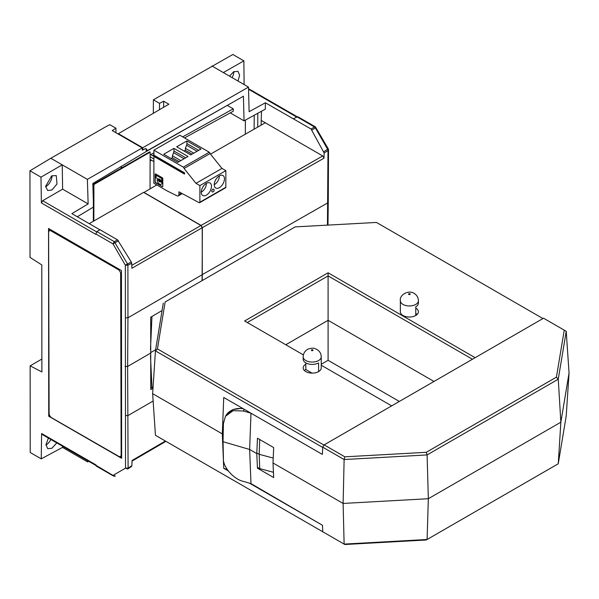 <?xml version="1.0" encoding="UTF-8"?>
<svg xmlns="http://www.w3.org/2000/svg" width="599" height="599" viewBox="0 0 599 599"><rect width="100%" height="100%" fill="white"/><g stroke="black" fill="none" stroke-linecap="round" stroke-linejoin="round"><path stroke-width="0.9" d="M127.782 468.957L131.54 466.456L127.722 468.995L125.528 468.163L125.378 317.792L127.954 317.799L127.901 265.2L125.333 265.2L127.527 263.934L114.297 241.667L96.888 231.618L95.713 234.299M96.589 231.865L42.649 200.725L41.391 202.941L40.979 177.147L29.95 170.782L30.032 257.428L41.788 264.923L41.885 371.919L30.137 365.847L30.22 452.492L41.249 458.864L41.608 433.519L41.975 434.342L95.952 465.498M45.951 445.072A8.925 5.151 120 0 0 50.84 439.456M56.793 442.893L51.941 448.247L47.815 448.726L45.951 444.795L48.399 438.049M45.614 186.791A9.06 5.234 120 0 0 45.629 186.783A9.06 5.234 120 0 0 52.038 175.672M51.903 190.025L56.995 184.013L56.261 175.597L51.686 175.851L45.599 186.394L47.658 190.482L51.903 190.025M93.549 207.014L77.301 216.756M146.193 148.904L146.276 151.457L92.83 183.496L93.369 201.114M131.728 263.298L131.316 262.048L127.527 263.934L127.901 265.2L131.728 263.298L131.885 268.277L202.23 227.717L200.942 225.494L143.595 192.384L89.214 223.637M99.846 229.776L71.895 213.641L88.143 203.9L87.387 179.371L142.24 147.916L142.307 150.199L145.729 148.582M87.387 179.371L50.84 158.271L105.686 126.816L109.812 124.682L115.929 128.216L112.215 130.582L142.24 147.916M41.878 359.056L30.137 365.847M113.608 476.093L113.233 475.262L115.427 476.093L113.608 476.093L96.282 466.089L95.937 464.876L41.608 433.519M121.455 270.568L121.634 458.317L48.729 416.223L48.549 228.474L121.455 270.568M152.985 388.257L150.768 389.537L150.701 317.2L162.067 310.544M165.391 441.036L132.065 460.466L131.915 465.625L128.096 468.163L127.632 366.468L150.461 353.208M131.51 466.479L131.915 465.625M88.704 461.32L87.656 461.926L87.694 460.736M131.316 262.048L117.576 239.892L99.943 229.709L96.888 231.618M49.253 228.885L49.26 230.877M49.432 414.965L49.432 415.811L50.039 416.163M120.062 456.588L121.634 457.494M88.143 203.9L62.618 189.164L62.229 164.845L40.979 177.147M42.649 200.725L62.618 189.164M29.95 170.782L50.84 158.271M115.929 128.216L115.929 132.731M41.249 458.864L62.498 447.401L87.656 461.926M95.937 465.273L114.207 476.138M62.498 447.401L62.521 446.203M118.497 240.843L113.009 243.898L95.713 233.909M125.056 366.468L127.632 366.468L127.954 317.799L202.275 274.642L202.23 280.542M113.233 475.262L125.528 468.163L128.096 468.163L127.722 468.995L128.089 468.313M48.729 416.223L49.432 415.811M202.23 227.717L202.275 274.642M114.521 476.003L115.427 476.093M49.358 230.81L49.365 230.802A3.616 2.082 -120.1 0 0 49.365 230.81A3.616 2.082 -120.1 0 1 51.17 230.982L118.085 269.483A3.616 2.082 59.9 0 1 118.085 269.483A3.616 2.082 -120.1 0 0 118.085 269.483A3.616 2.082 59.9 0 1 120.646 273.9L121.14 454.798A3.616 2.082 59.9 0 1 120.399 456.453A3.616 2.082 59.9 0 1 118.595 456.273L51.679 417.78A3.616 2.082 59.9 0 1 49.111 413.355L48.616 232.464A3.616 2.082 59.9 0 1 49.358 230.81A3.616 2.082 59.9 0 1 51.162 230.982L118.078 269.483A3.616 2.082 -120.1 0 1 120.646 273.9L121.148 454.791A3.616 2.082 59.9 0 1 120.399 456.453L120.399 456.453M93.339 221.263L93.399 184.215L149.608 151.869L150.117 152.168L93.908 184.514L93.399 184.215M150.064 188.782L150.117 152.168M93.908 184.514L93.856 220.964M324.254 532.623L155.448 435.293L152.633 393.67L222.311 433.901L152.633 393.67L155.448 350.879L322.749 447.468M249.566 483.191L322.479 525.286L322.786 531.912M399.346 401.45L328.095 360.313L321.236 364.274M228.174 470.836L223.734 468.276L222.311 433.901L223.734 397.466L322.337 454.394M472.454 359.243L328.095 275.899L328.095 320.315L285.783 344.747L328.095 320.315L433.983 381.451L328.095 320.315L328.095 360.313M223.734 468.276L227.246 469.541M155.635 349.734L150.461 352.721L155.635 349.734M223.195 434.223L222.311 433.901L223.195 434.223M259.719 439.524L259.187 454.304L273.219 458.078L259.187 454.304L257.548 453.353L259.187 454.304L259.734 468.598L273.444 472.289M259.734 468.598L258.214 467.722M150.746 387.104L151.974 387.815L150.484 355.754M151.974 387.815L153.059 387.186M543.54 318.204L324.134 444.87L344.837 456.827L426.241 452.312L556.419 377.153L564.243 330.154L543.54 318.204M324.134 444.87L322.764 447.198L344.126 459.53L344.837 456.827M243.254 408.735A21.661 16.667 -148.4 0 0 226.078 415.287L225.456 416.29L233.123 410.667L243.284 410.966L250.988 413.213L322.337 454.409L322.764 447.198M564.243 330.154L566.227 331.299L569.05 372.997L560.859 422.198L428.33 498.712L560.859 422.198L569.05 372.997L566.227 415.871L558.253 463.776L560.859 422.198L558.253 379.204L566.227 331.299M556.419 377.153L558.253 379.204L427.102 454.926L428.33 498.712L427.102 539.489L558.253 463.776M426.241 452.312L427.102 454.926L344.126 459.53L343.115 503.445L428.33 498.712L343.115 503.445L344.126 544.094L427.102 539.489L426.241 539.991L344.837 544.506L322.779 531.77M256.784 453.6L257.458 438.221L273.683 447.588L273.002 462.967L343.115 503.445L273.002 462.967L273.683 477.56L257.458 468.193L256.784 453.6L249.641 449.475L256.784 453.6M250.988 413.213L249.641 449.475L250.988 483.603L322.359 525.218M225.456 416.29L223.42 423.583L223.038 441.71L249.641 449.475L223.038 441.71L223.42 458.602C222.738 466.793 233.662 479.305 243.284 481.356L250.988 483.603M415.758 308.118A9.037 5.219 180 0 1 418.409 311.802A9.037 5.219 180 0 1 415.758 315.493A9.037 5.219 180 0 1 402.985 315.493A9.037 5.219 180 0 1 400.342 311.802L400.342 300.743C399.286 294.775 408.578 289.714 414.081 293.33C416.852 295.037 418.297 297.508 418.409 300.743A9.037 5.219 180 0 1 412.831 305.557A9.037 5.219 180 0 1 402.985 304.427A9.037 5.219 180 0 1 400.342 300.743M415.758 315.493L415.758 306.793A9.037 5.219 0 0 0 418.409 303.101L418.409 300.743M305.812 364.214L305.812 362.889A9.037 5.219 0 0 0 318.593 362.889L318.593 371.597A9.037 5.219 180 0 1 305.812 371.597A9.037 5.219 180 0 1 303.169 367.906A9.037 5.219 180 0 1 305.812 364.214L305.812 369.531A9.037 5.219 0 0 0 304.427 370.564M321.236 356.839A9.037 5.219 180 0 1 315.658 361.661A9.037 5.219 180 0 1 305.812 360.531L305.812 360.531A9.037 5.219 180 0 1 303.169 356.839C303.349 353.111 305.161 350.46 308.605 348.888C314.842 347.353 314.617 348.738 316.908 349.434C319.679 351.141 321.124 353.612 321.236 356.839L321.236 367.906A9.037 5.219 180 0 1 318.593 371.597M542.934 318.556L376.472 222.446L295.15 226.894L165.137 301.956L157.432 348.91L324.014 445.087M391.671 405.882L321.236 365.218M303.394 354.915L244.617 320.982L328.095 272.785L475.149 357.685M247.312 322.539L328.095 275.899L328.095 272.785M157.432 348.91L155.448 350.879L163.287 303.109M417.151 314.46A9.037 5.219 0 0 0 415.758 313.427M303.169 356.839L303.169 359.205A9.037 5.219 0 0 0 305.812 362.889M410.016 293.735C408.817 293.532 408.398 293.78 408.735 294.468C409.986 294.701 410.405 294.461 410.016 293.735M305.812 369.531L312.034 373.117M311.562 350.572C312.813 350.804 313.24 350.557 312.843 349.838C311.652 349.636 311.225 349.883 311.562 350.572M151.951 316.467L150.484 349.614M219.354 175.874A7.225 4.171 -60 0 1 222.963 175.514A7.225 4.171 -60 0 1 224.071 181.31A7.225 4.171 -60 0 1 219.354 187.674A7.225 4.171 -60 0 1 215.737 188.034A7.225 4.171 -60 0 1 214.629 182.246A7.225 4.171 -60 0 1 219.354 175.874M206.37 183.339A7.225 4.171 -60 0 1 209.987 182.987A7.225 4.171 -60 0 1 211.095 188.775A7.225 4.171 -60 0 1 206.37 195.147A7.225 4.171 -60 0 1 202.762 195.499A7.225 4.171 -60 0 1 201.653 189.711A7.225 4.171 -60 0 1 206.37 183.339M219.316 175.896A6.866 3.961 -60 0 1 214.472 184.559A6.866 3.961 -60 0 1 214.24 184.687M206.341 183.361A6.866 3.961 -60 0 1 201.489 192.032A6.866 3.961 -60 0 1 201.264 192.152M160.794 181.557L161.835 181.819L161.985 182.702A3.437 1.984 60.1 0 1 161.266 184.275A3.437 1.984 60.1 0 1 159.551 184.103A3.437 1.984 60.1 0 1 157.125 179.895L158.757 180.299A1.647 0.951 -119.9 0 0 160.495 181.804M159.289 179.715A0.824 0.479 60.1 0 1 160.075 181.07M159.559 179.79A0.824 0.479 60.1 0 1 159.551 181.138A0.824 0.479 60.1 0 1 159.559 179.79M159.559 179.116A1.647 0.951 60.1 0 1 160.607 180.486L161.865 181.34L161.588 178.382L156.391 175.38L155.98 177.611L158.503 179.273A1.647 0.951 60.1 0 1 158.735 179.034A1.647 0.951 60.1 0 1 159.559 179.116M155.351 156.017L153.906 156.406L184.567 174.107L184.567 172.886L153.906 155.178L153.913 150.184L179.872 135.247L209.261 152.213A1.086 0.629 -119.9 0 1 210.024 153.539L221.959 168.409L225.853 170.655L225.83 187.277A1.086 0.629 -119.9 0 1 225.598 187.772L199.639 202.709A1.086 0.629 -119.9 0 0 199.871 202.215L225.83 187.277M182.261 193.612L178.307 195.888A2.89 1.67 -119.9 0 1 177.005 195.821L167.076 190.879L153.861 183.257L153.906 156.406M199.639 202.709A1.086 0.629 -119.9 0 1 199.13 202.672L178.914 191.815L178.906 194.563A2.89 1.67 -119.9 0 1 178.307 195.888M225.853 170.655L199.894 185.593L199.871 202.215M213.895 189.314C214.405 190.841 213.88 191.747 212.323 192.039L211.687 191.201C212.465 189.007 213.251 188.558 214.023 189.853M210.024 153.539L184.065 168.476L196 183.346L221.959 168.409M153.913 150.184L183.301 167.143L209.261 152.213M188.004 156.489L177.783 162.366L163.729 154.257L173.95 148.372L188.004 156.489M200.979 149.024L190.759 154.901L176.705 146.785L186.925 140.907L200.979 149.024M199.894 185.593L196 183.346M184.065 168.476A1.086 0.629 -119.9 0 0 183.301 167.143M155.695 173.965L162.284 177.768A0.764 0.442 60.1 0 1 162.823 178.704L162.808 186.319A0.764 0.442 60.1 0 1 162.269 186.633L155.68 182.83A0.764 0.442 60.1 0 1 155.148 181.894L155.156 174.279A0.764 0.442 60.1 0 1 155.695 173.965M173.95 148.372L173.942 151.015L185.712 157.807M184.088 158.742L173.598 152.685L172.407 155.755L172.4 157.747L171.082 158.503M173.598 152.685A3.616 2.089 120 0 0 173.942 151.015M186.925 140.907L186.925 143.543L198.688 150.342M184.065 151.038L185.383 150.282L185.383 148.29L193.806 153.149M197.064 151.27L186.581 145.22L185.383 148.29M186.581 145.22A3.616 2.089 120 0 0 186.925 143.543M184.567 173.725L154.235 156.212M155.463 173.897A0.764 0.442 -119.9 0 0 155.411 174.129L155.156 174.279M155.148 181.894L155.411 174.129M155.403 181.744A0.764 0.442 -119.9 0 0 155.935 182.68L155.68 182.83M162.269 186.633L155.935 182.68M179.094 161.61L172.4 157.747M192.077 154.145L185.383 150.282M184.567 173.643L154.692 156.391M162.239 182.515L162.239 182.553A3.437 1.984 60.1 0 1 161.52 184.125A3.437 1.984 60.1 0 1 161.393 184.192M157.402 179.573L158.757 180.299M156.264 175.327L161.842 178.232L161.97 181.212M153.898 161.603L150.109 159.416M172.407 155.755L180.823 160.614M161.985 182.665L160.607 181.662A1.647 0.951 60.1 0 1 160.382 181.894A1.647 0.951 60.1 0 1 158.503 180.449M153.898 158.945L150.109 156.758M150.117 154.4L153.995 156.346M257.458 468.193L258.244 467.737M151.21 160.053L150.102 161.43M232.083 77.615A8.925 5.151 120 0 0 233.872 71.581M229.552 76.155L233.625 71.723L237.975 71.371L239.615 75.175L238.02 81.037M118.377 134.139L118.385 133.689L142.742 147.751L248.503 87.095L249.109 111.706L265.372 102.766L265.335 109.13L244.04 120.841L243.426 96.229L146.882 150.911L146.246 150.544M146.882 150.911L146.845 149.353L146.193 148.979M210.511 154.145L265.275 122.765L261.194 120.414L261.164 125.116M245.32 134.198L245.395 120.1M146.845 149.353L145.662 148.53L142.794 149.87L142.292 149.578M143.835 192.526L156.781 184.941M261.523 111.227L261.194 120.414M257.727 127.085L257.802 113.278M254.208 115.255L254.133 129.152M244.04 120.841L230.256 112.882M142.742 147.751L142.794 149.87M159.484 109.699L159.521 103.342L163.639 101.209L168.866 104.226L118.385 133.689M159.521 103.342L153.396 99.808L232.846 54.494L243.875 60.858L244.107 84.556M240.469 97.899L145.272 152.056M227.598 105.574L233.273 108.853L182.688 136.872M184.537 137.935L233.266 111.234L233.273 108.853M153.913 152.812L150.693 154.594M122.174 167.653L121.185 167.084L121.402 166.365M153.906 154.714L152.505 155.485M265.275 122.765L322.741 155.95L201.092 225.411L143.835 192.354M265.372 102.766L311.053 129.017L324.149 153.03L327.99 150.529L327.451 225.127M201.092 225.411L202.365 227.642L323.969 158.203L322.741 155.95M323.969 158.203L324.149 153.03M211.956 65.995L248.503 87.095M163.639 101.209L163.609 107.296M298.047 116.85L297.067 116.887L314.475 126.943L315.381 126.853L298.047 116.85M243.875 60.858L223.345 72.569M315.381 126.853L328.282 148.881L328.522 149.795L327.99 150.529L327.99 149.046M315.755 127.699L315.388 127.901L327.616 149.256L323.812 151.734M121.185 167.084L121.178 168.229M202.058 280.646L202.133 274.716L328.259 202.574L327.975 225.104M202.365 227.642L202.133 274.716M293.42 118.834L297.067 116.887M153.396 99.808L153.329 113.293M311.053 129.017L314.475 126.943L315.388 127.901L311.944 129.983M95.713 234.306L41.391 202.941M125.378 317.792L125.333 265.2L113.009 243.898L114.297 241.667L117.576 239.892M200.942 225.494L131.787 265.364M125.476 415.571L128.044 415.564L153.127 401.001M243.284 410.966L244.287 409.334M226.078 415.287L232.809 409.581L242.318 408.196M181.377 193.14L178.906 194.563M248.555 89.251L296.73 117.067M165.916 441.343L132.05 461.088M248.54 88.659L297.284 116.805M328.522 149.795L328.259 202.567"/></g></svg>
